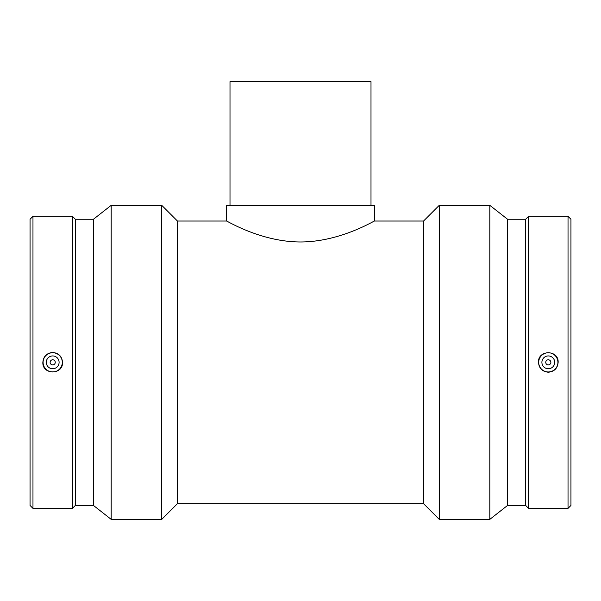 <?xml version="1.0" encoding="UTF-8"?>
<svg xmlns="http://www.w3.org/2000/svg" width="601" height="601" viewBox="0 0 601 601"><rect width="100%" height="100%" fill="white"/><g stroke="black" fill="none" stroke-linecap="round" stroke-linejoin="round"><path stroke-width="0.9" d="M370.997 205.332L370.997 81.638L230.003 81.638L230.003 205.332M374.521 221.033L374.521 205.332L226.479 205.332L226.479 221.033C226.021 220.191 260.391 241.94 300.5 241.97C340.609 241.94 374.979 220.191 374.521 221.033L423.555 221.033L423.555 503.661L439.256 519.362L489.815 519.362L489.815 205.332L439.256 205.332L439.256 519.362M545.746 362.343A2.562 2.562 0 0 1 549.584 360.127A2.562 2.562 0 0 1 549.584 364.567A2.562 2.562 0 0 1 545.746 362.343M541.899 362.343A6.408 6.408 0 0 1 551.508 356.791A6.408 6.408 0 0 1 551.508 367.895A6.408 6.408 0 0 1 541.899 362.343M55.254 362.343A2.562 2.562 0 0 1 51.416 364.567A2.562 2.562 0 0 1 51.416 360.127A2.562 2.562 0 0 1 55.254 362.343M59.101 362.343A6.408 6.408 0 0 1 49.492 367.895A6.408 6.408 0 0 1 49.492 356.791A6.408 6.408 0 0 1 59.101 362.343M43.084 362.343A9.616 9.616 0 0 1 52.693 352.734A9.616 9.616 0 0 1 62.309 362.343A9.616 9.616 0 0 1 52.693 371.959A9.616 9.616 0 0 1 43.084 362.343M548.307 371.959A9.616 9.616 0 0 0 557.916 362.343A9.616 9.616 0 0 0 548.307 352.734A9.616 9.616 0 0 0 538.691 362.343A9.616 9.616 0 0 0 548.307 371.959M548.307 372.222C542.32 371.628 539.037 368.338 538.458 362.343C537.842 349.609 558.772 349.609 558.149 362.343C557.57 368.338 554.287 371.628 548.307 372.222M52.693 352.471C58.68 353.065 61.963 356.355 62.542 362.343C63.158 375.077 42.228 375.077 42.851 362.343C43.43 356.355 46.713 353.065 52.693 352.471M32.972 216.322L30.05 219.245L30.05 505.449L32.972 508.371L72.421 508.371L72.421 216.322L32.972 216.322L32.972 508.371M72.421 216.322L75.335 219.245L75.335 505.449L72.421 508.371M75.335 219.245L93.456 219.245L93.456 505.449L111.185 519.362L161.744 519.362L161.744 205.332L111.185 205.332L111.185 519.362M161.744 205.332L177.445 221.033L177.445 503.661L161.744 519.362M489.815 205.332L507.544 219.245L507.544 505.449L489.815 519.362M507.544 219.245L525.665 219.245L525.665 505.449L528.58 508.371L568.028 508.371L568.028 216.322L528.58 216.322L528.58 508.371M568.028 216.322L570.95 219.245L570.95 505.449L568.028 508.371M75.335 505.449L93.456 505.449M93.456 219.245L111.185 205.332M177.445 503.661L423.555 503.661M177.445 221.033L226.479 221.033M423.555 221.033L439.256 205.332M507.544 505.449L525.665 505.449M525.665 219.245L528.58 216.322"/></g></svg>
